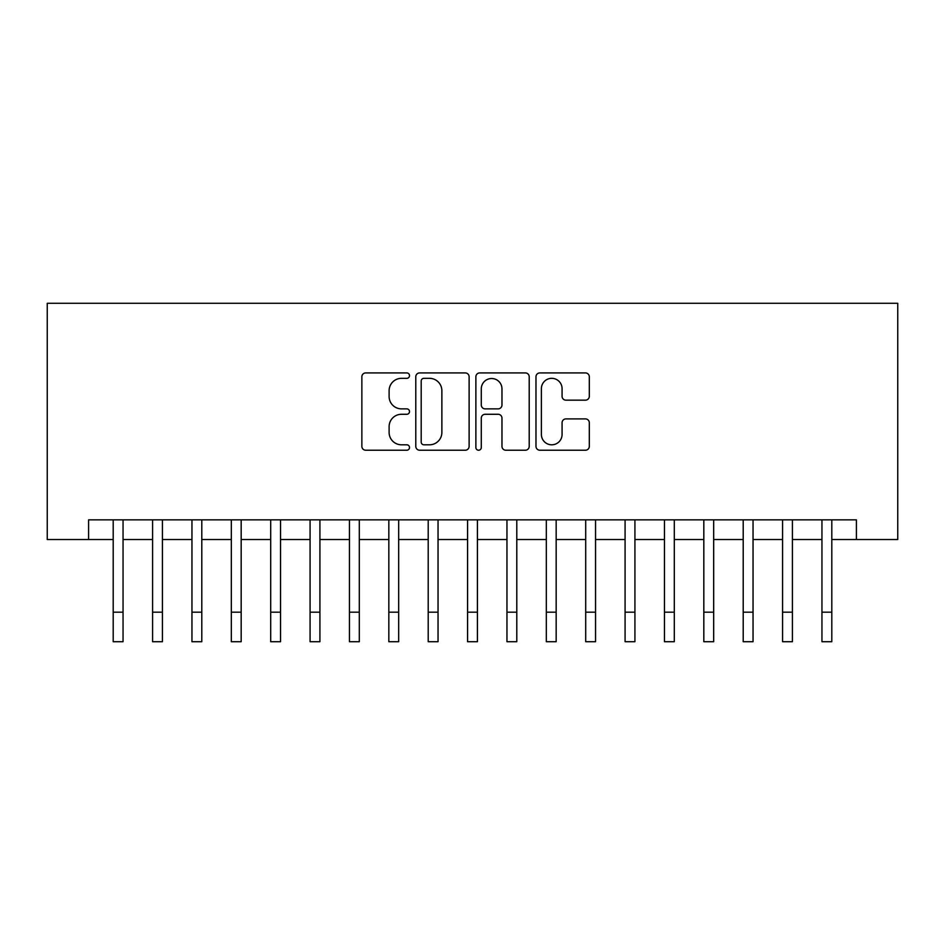 <?xml version="1.0" encoding="UTF-8"?>
<svg xmlns="http://www.w3.org/2000/svg" width="945" height="945" viewBox="0 0 945 945"><rect width="100%" height="100%" fill="white"/><g stroke="black" fill="none" stroke-linecap="round" stroke-linejoin="round"><path stroke-width="1.42" d="M409.504 375.626A2.705 2.705 0 0 0 406.799 372.921L365.727 372.921A3.863 3.863 0 0 0 361.864 376.783L361.864 446.347A3.863 3.863 0 0 0 365.727 450.222L406.799 450.222A2.705 2.705 0 0 0 409.504 447.517A2.705 2.705 0 0 0 406.799 444.8L401.483 444.8A12.368 12.368 0 0 1 389.116 432.432L389.116 426.644A12.368 12.368 0 0 1 401.483 414.276L406.799 414.276A2.705 2.705 0 0 0 409.504 411.571A2.705 2.705 0 0 0 406.799 408.866L401.483 408.866A12.368 12.368 0 0 1 389.116 396.498L389.116 390.698A12.368 12.368 0 0 1 401.483 378.331L406.799 378.331A2.705 2.705 0 0 0 409.504 375.626M585.451 400.16A3.863 3.863 0 0 0 589.314 396.298L589.314 376.783A3.863 3.863 0 0 0 585.451 372.921L539.843 372.921A3.863 3.863 0 0 0 535.98 376.783L535.98 446.347A3.863 3.863 0 0 0 539.843 450.222L585.451 450.222A3.863 3.863 0 0 0 589.314 446.347L589.314 422.781A3.863 3.863 0 0 0 585.451 418.907L565.937 418.907A3.863 3.863 0 0 0 562.074 422.781L562.074 434.464A10.336 10.336 0 0 1 551.726 444.8A10.336 10.336 0 0 1 541.39 434.464L541.39 388.667A10.336 10.336 0 0 1 551.726 378.331A10.336 10.336 0 0 1 562.074 388.667L562.074 396.298A3.863 3.863 0 0 0 565.937 400.16L585.451 400.16M88.594 539.536L88.594 519.844L856.406 519.844L856.406 539.536L897.75 539.536L897.75 303.286L47.25 303.286L47.25 539.536L113.199 539.536M469.122 376.783A3.863 3.863 0 0 0 465.259 372.921L419.651 372.921A3.863 3.863 0 0 0 415.788 376.783L415.788 446.347A3.863 3.863 0 0 0 419.651 450.222L465.259 450.222A3.863 3.863 0 0 0 469.122 446.347L469.122 376.783M479.741 372.921L525.349 372.921A3.863 3.863 0 0 1 529.212 376.783L529.212 446.347A3.863 3.863 0 0 1 525.349 450.222L505.835 450.222A3.863 3.863 0 0 1 501.972 446.347L501.972 418.139A3.863 3.863 0 0 0 498.109 414.276L485.163 414.276A3.863 3.863 0 0 0 481.288 418.139L481.288 447.517A2.705 2.705 0 0 1 478.583 450.222A2.705 2.705 0 0 1 475.878 447.517L475.878 376.783A3.863 3.863 0 0 1 479.741 372.921M123.051 539.536L152.582 539.536M162.422 539.536L191.953 539.536M201.793 539.536L231.324 539.536M241.176 539.536L270.707 539.536M280.547 539.536L310.078 539.536M319.918 539.536L349.449 539.536M359.301 539.536L388.832 539.536M398.672 539.536L428.203 539.536M438.043 539.536L467.574 539.536M477.426 539.536L506.957 539.536M516.797 539.536L546.328 539.536M556.168 539.536L585.699 539.536M595.551 539.536L625.082 539.536M634.922 539.536L664.453 539.536M674.293 539.536L703.824 539.536M713.676 539.536L743.207 539.536M753.047 539.536L782.578 539.536M792.418 539.536L821.949 539.536M831.801 539.536L856.406 539.536M423.903 378.331A2.705 2.705 0 0 0 421.198 381.036L421.198 442.095A2.705 2.705 0 0 0 423.903 444.8L429.502 444.8A12.368 12.368 0 0 0 441.87 432.432L441.87 390.698A12.368 12.368 0 0 0 429.502 378.331L423.903 378.331M501.972 388.856A10.336 10.336 0 0 0 491.636 378.52A10.336 10.336 0 0 0 481.288 388.856L481.288 404.992A3.863 3.863 0 0 0 485.163 408.866L498.109 408.866A3.863 3.863 0 0 0 501.972 404.992L501.972 388.856M113.199 612.183L123.051 612.183L123.051 641.714L113.199 641.714L113.199 519.844M123.051 612.183L123.051 519.844M152.582 641.714L162.422 641.714L152.582 641.714L152.582 519.844M162.422 641.714L162.422 519.844M191.953 641.714L201.793 641.714L191.953 641.714L191.953 519.844M201.793 641.714L201.793 519.844M231.324 641.714L241.176 641.714L231.324 641.714L231.324 519.844M241.176 641.714L241.176 519.844M270.707 641.714L280.547 641.714L270.707 641.714L270.707 519.844M280.547 641.714L280.547 519.844M310.078 641.714L319.918 641.714L310.078 641.714L310.078 519.844M319.918 641.714L319.918 519.844M349.449 641.714L359.301 641.714L349.449 641.714L349.449 519.844M359.301 641.714L359.301 519.844M388.832 641.714L398.672 641.714L388.832 641.714L388.832 519.844M398.672 641.714L398.672 519.844M428.203 641.714L438.043 641.714L428.203 641.714L428.203 519.844M438.043 641.714L438.043 519.844M467.574 641.714L477.426 641.714L467.574 641.714L467.574 519.844M477.426 641.714L477.426 519.844M506.957 641.714L516.797 641.714L506.957 641.714L506.957 519.844M516.797 641.714L516.797 519.844M546.328 641.714L556.168 641.714L546.328 641.714L546.328 519.844M556.168 641.714L556.168 519.844M585.699 641.714L595.551 641.714L585.699 641.714L585.699 519.844M595.551 641.714L595.551 519.844M625.082 641.714L634.922 641.714L625.082 641.714L625.082 519.844M634.922 641.714L634.922 519.844M664.453 641.714L674.293 641.714L664.453 641.714L664.453 519.844M674.293 641.714L674.293 519.844M703.824 641.714L713.676 641.714L703.824 641.714L703.824 519.844M713.676 641.714L713.676 519.844M743.207 641.714L753.047 641.714L743.207 641.714L743.207 519.844M753.047 641.714L753.047 519.844M782.578 641.714L792.418 641.714L782.578 641.714L782.578 519.844M792.418 641.714L792.418 519.844M821.949 641.714L831.801 641.714L821.949 641.714L821.949 519.844M831.801 641.714L831.801 519.844M152.582 612.183L162.422 612.183M191.953 612.183L201.793 612.183M231.324 612.183L241.176 612.183M270.707 612.183L280.547 612.183M310.078 612.183L319.918 612.183M349.449 612.183L359.301 612.183M388.832 612.183L398.672 612.183M428.203 612.183L438.043 612.183M467.574 612.183L477.426 612.183M506.957 612.183L516.797 612.183M546.328 612.183L556.168 612.183M585.699 612.183L595.551 612.183M625.082 612.183L634.922 612.183M664.453 612.183L674.293 612.183M703.824 612.183L713.676 612.183M743.207 612.183L753.047 612.183M782.578 612.183L792.418 612.183M821.949 612.183L831.801 612.183"/></g></svg>
